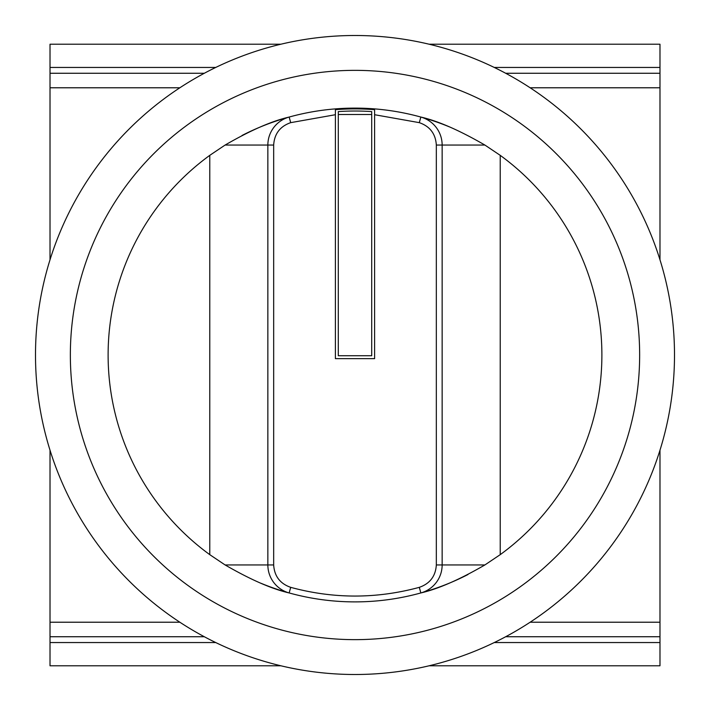 <?xml version="1.0" encoding="UTF-8"?>
<svg xmlns="http://www.w3.org/2000/svg" width="710" height="710" viewBox="0 0 710 710"><rect width="100%" height="100%" fill="white"/><g stroke="black" fill="none" stroke-linecap="round" stroke-linejoin="round"><path stroke-width="1.06" d="M50.019 259.771L50.019 44.215L280.894 44.215M429.106 44.215L659.981 44.215L659.981 87.783L530.139 87.783M50.019 450.229L50.019 665.785L280.894 665.785M530.139 622.217L659.981 622.217L659.981 450.229M659.981 259.771L659.981 87.783M659.981 622.217L659.981 665.785L429.106 665.785M50.019 67.45L215.733 67.45M494.266 67.45L659.981 67.45M659.981 73.263L505.671 73.263M204.329 73.263L50.019 73.263M50.019 636.737L204.329 636.737M505.671 636.737L659.981 636.737M50.019 642.55L215.733 642.55M494.266 642.55L659.981 642.55M467.979 574.523A246.885 246.885 0 0 1 260.916 583.256M639.648 355A284.648 284.648 0 0 0 355 70.352A284.648 284.648 0 0 0 70.352 355A284.648 284.648 0 0 0 355 639.648A284.648 284.648 0 0 0 639.648 355M674.5 355A319.5 319.5 0 0 0 355 35.5A319.5 319.5 0 0 0 35.5 355A319.5 319.5 0 0 0 355 674.5A319.5 319.5 0 0 0 674.5 355M242.021 135.477A246.885 246.885 0 0 1 449.084 126.744M500.23 155.348A246.885 246.885 0 0 1 500.23 554.652L484.894 564.947C459.583 579.609 438.23 588.936 420.844 592.948A246.885 246.885 0 0 1 289.156 592.948C271.948 589.016 250.595 579.679 225.105 564.947L209.769 554.652A246.885 246.885 0 0 1 209.769 155.348L225.105 145.053C250.417 130.391 271.77 121.064 289.156 117.052A246.885 246.885 0 0 1 420.844 117.052C438.052 120.984 459.405 130.321 484.894 145.053L500.23 155.348L500.23 554.652M374.605 109.677L374.605 114.718L419.299 122.652L420.844 117.052A29.048 29.048 0 0 1 442.144 145.053L442.144 564.947A29.048 29.048 0 0 1 420.844 592.948L419.299 587.347C376.433 598.956 333.567 598.956 290.701 587.347L289.156 592.948A29.048 29.048 0 0 1 267.856 564.947L267.856 145.053A29.048 29.048 0 0 1 289.156 117.052L290.701 122.652L335.395 114.718L335.395 109.677L335.395 358.63L374.605 358.63L374.605 109.677A246.104 246.104 0 0 0 335.395 109.677M338.297 111.896L338.297 111.594A243.983 243.983 0 0 1 371.703 111.594L371.703 111.896M371.703 111.594L371.703 355.728L338.297 355.728L338.297 111.594M179.861 87.783L50.019 87.783M50.019 622.217L179.861 622.217M209.769 554.652L209.769 155.348M225.105 564.947L267.856 564.947A29.048 29.048 0 0 0 289.156 592.948M484.894 564.947L442.144 564.947A29.048 29.048 0 0 1 420.844 592.948M484.894 145.053L442.144 145.053A29.048 29.048 0 0 0 420.844 117.052M225.105 145.053L267.856 145.053A29.048 29.048 0 0 1 289.156 117.052M290.701 587.347C280.068 583.647 274.388 576.183 273.669 564.947L267.856 564.947M273.669 564.947L273.669 145.053C274.388 133.817 280.068 126.353 290.701 122.652M419.299 122.652C429.932 126.353 435.612 133.817 436.33 145.053L436.33 564.947C435.612 576.183 429.932 583.647 419.299 587.347M442.144 564.947L436.33 564.947M436.33 145.053L442.144 145.053M267.856 145.053L273.669 145.053M338.297 114.505L371.703 114.505"/></g></svg>
